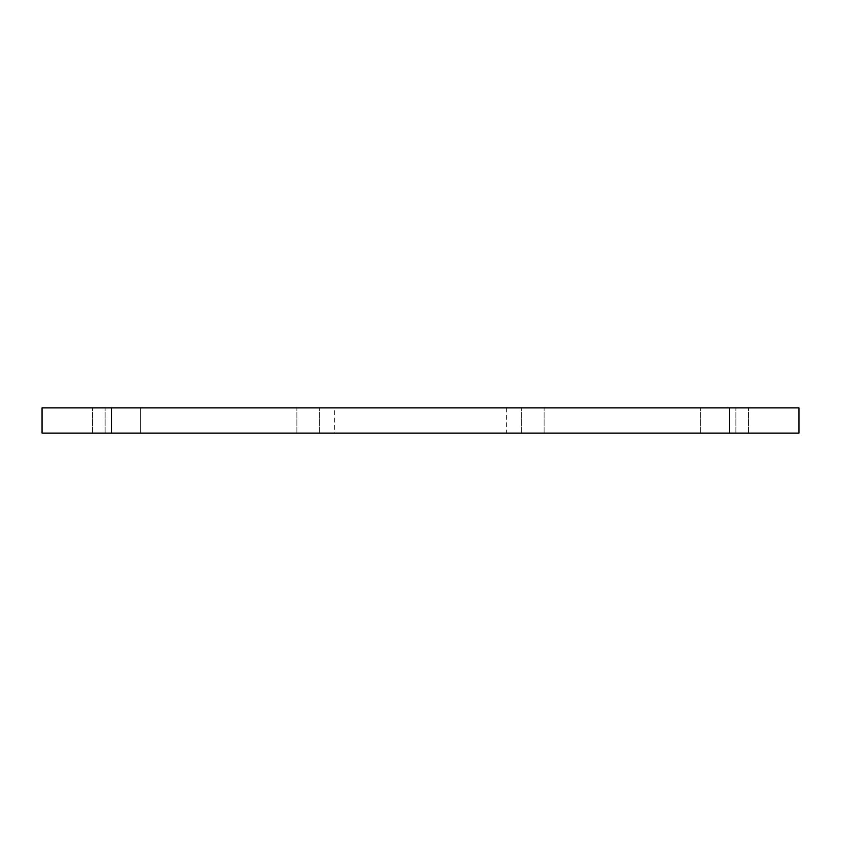 <?xml version="1.0" encoding="UTF-8"?>
<svg xmlns="http://www.w3.org/2000/svg" width="841" height="841" viewBox="0 0 841 841"><rect width="100%" height="100%" fill="white"/><g stroke="black" fill="none" stroke-linecap="round" stroke-linejoin="round"><path stroke-width="0.63" stroke-dasharray="4.21 3.15" d="M42.05 407.885L42.05 433.115L296.873 433.115L42.05 433.115L42.05 407.885L798.95 407.885L544.127 407.885L798.95 407.885L798.95 433.115L798.95 407.885L798.95 433.115L42.05 433.115L42.05 407.885L296.873 407.885L42.05 407.885M140.3 407.885L748.49 407.885L92.51 407.885L140.3 407.885L140.3 433.115L748.49 433.115L92.51 433.115L748.49 433.115L140.3 433.115L140.3 407.885M334.718 407.885L506.282 407.885L334.718 407.885L334.718 433.115L506.282 433.115L334.718 433.115M798.95 433.115L544.127 433.115L798.95 433.115M92.51 433.115L92.51 407.885L92.51 433.115M748.49 433.115L748.49 407.885L748.49 433.115M700.7 433.115L700.7 407.885L700.7 433.115M521.567 433.115L521.567 407.885L521.567 433.115M319.433 433.115L319.433 407.885L319.433 433.115M735.875 433.115L735.875 407.885L735.875 433.115M544.127 433.115L544.127 407.885L544.127 433.115M105.125 433.115L105.125 407.885L105.125 433.115M296.873 433.115L296.873 407.885L296.873 433.115M729.567 433.115L729.567 407.885M111.433 407.885L111.433 433.115M506.282 407.885L506.282 433.115"/><path stroke-width="1.26" d="M42.05 433.115L798.95 433.115L798.95 407.885L42.05 407.885L42.05 433.115M111.433 433.115L111.433 407.885M729.567 407.885L729.567 433.115"/></g></svg>
